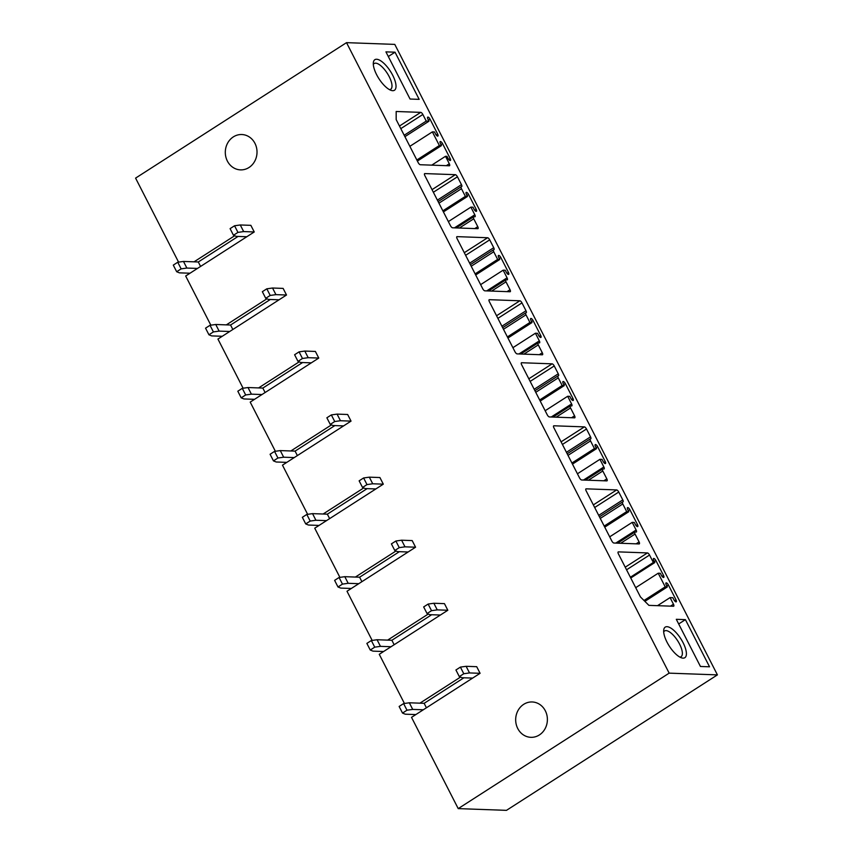 <?xml version="1.0" encoding="UTF-8"?>
<svg xmlns="http://www.w3.org/2000/svg" width="853" height="853" viewBox="0 0 853 853"><rect width="100%" height="100%" fill="white"/><g stroke="black" fill="none" stroke-linecap="round" stroke-linejoin="round"><path stroke-width="1.28" d="M447.825 610.258L437.248 609.874L433.857 603.263L444.445 603.636L447.825 610.258L379.254 654.304L404.429 703.48M415.571 547.21L404.983 546.826L401.592 540.205L412.18 540.589L415.571 547.21L347 591.246L372.164 640.422M383.306 484.163L372.718 483.779L369.328 477.158L379.916 477.541L383.306 484.163L314.736 528.199L339.899 577.374M351.041 421.115L340.454 420.732L337.074 414.11L347.651 414.494L351.041 421.115L282.471 465.152L307.634 514.327M318.777 358.057L308.189 357.684L304.809 351.063L315.386 351.447L318.777 358.057L250.206 402.104L275.37 451.28M286.512 295.01L275.924 294.637L272.544 288.015L283.121 288.399L286.512 295.01L217.941 339.057L243.105 388.232M254.247 231.963L243.659 231.579L240.279 224.968L250.857 225.341L254.247 231.963L185.677 276.009L210.84 325.174M346.521 42.65L669.157 673.145L717.416 674.883L394.779 44.388L346.521 42.65L135.584 178.117L178.576 262.127M717.416 674.883L506.479 810.35L458.221 808.612L411.519 717.352L480.09 673.305L476.71 666.694L466.122 666.31L469.513 672.932L463.787 673.731L459.319 676.6L455.928 669.989L460.396 667.11L463.787 673.731M266.925 298.795L226.333 324.876M299.19 361.843L258.598 387.923M331.454 424.89L290.852 450.97M363.719 487.937L323.116 514.018M395.984 550.995L355.381 577.065M428.249 614.043L387.646 640.113M460.513 677.09L419.911 703.171M669.157 673.145L458.221 808.612M234.671 235.748L194.068 261.818M539.363 734.955A17.689 15.855 -87.9 0 0 546.944 715.336A17.689 15.855 -87.9 0 0 532.165 701.966A17.689 15.855 -87.9 0 0 523.699 704.333A17.689 15.855 -87.9 0 0 516.118 723.952A17.689 15.855 -87.9 0 0 530.897 737.323A17.689 15.855 -87.9 0 0 539.363 734.955M248.991 167.508A17.689 15.855 -87.9 0 0 256.572 147.889A17.689 15.855 -87.9 0 0 241.794 134.529A17.689 15.855 -87.9 0 0 233.327 136.896A17.689 15.855 -87.9 0 0 225.746 156.515A17.689 15.855 -87.9 0 0 240.525 169.875A17.689 15.855 -87.9 0 0 248.991 167.508M685.407 619.641L709.536 666.801L700.441 666.47L676.301 619.31L685.407 619.641L678.679 623.959M666.993 626.688A18.169 6.835 57.3 0 0 663.73 629.94A18.169 6.835 57.3 0 0 669.285 646.105A18.169 6.835 57.3 0 0 681.675 657.876A18.169 6.835 57.3 0 0 683.082 658.132A18.169 6.835 57.3 0 0 683.082 642.704A18.169 6.835 57.3 0 0 666.993 626.688M410.058 99.033L385.929 51.862L395.035 52.193L419.164 99.353L410.058 99.033M392.711 90.685A18.169 6.835 57.3 0 0 392.7 75.256A18.169 6.835 57.3 0 0 376.621 59.252A18.169 6.835 57.3 0 0 373.358 62.504A18.169 6.835 57.3 0 0 378.913 78.657A18.169 6.835 57.3 0 0 391.303 90.429A18.169 6.835 57.3 0 0 392.711 90.685M594.68 507.503L618.756 492.042A2.388 0.896 57.3 0 0 616.644 489.931L593.347 504.901M618.756 492.042L622.786 499.901A2.388 0.896 57.3 0 1 623.021 501.873A2.388 0.896 57.3 0 1 622.765 501.927A2.388 0.896 57.3 0 0 622.551 501.99A2.388 0.896 57.3 0 0 622.786 503.963L626.699 511.619L628.821 511.693L627.755 509.625A2.388 0.896 57.3 0 1 627.52 507.652A2.388 0.896 57.3 0 1 629.877 509.699L637.5 524.595A2.388 0.896 57.3 0 1 637.724 526.568A2.388 0.896 57.3 0 1 635.378 524.52L634.323 522.452L632.201 522.367L636.125 530.022A2.388 0.896 57.3 0 1 636.349 531.995A2.388 0.896 57.3 0 1 636.125 532.059L635.058 532.016A2.388 0.896 57.3 0 0 634.835 532.08A2.388 0.896 57.3 0 0 635.058 534.053L639.089 541.911A2.388 0.896 57.3 0 1 639.313 543.883A2.388 0.896 57.3 0 1 639.089 543.937L613.893 543.03A2.388 0.896 57.3 0 1 611.782 540.919L586.16 490.87A2.388 0.896 57.3 0 1 585.936 488.897A2.388 0.896 57.3 0 1 586.16 488.833L616.644 489.931M562.415 444.456L586.501 428.995A2.388 0.896 57.3 0 0 584.38 426.884L561.082 441.843M586.501 428.995L590.521 436.853A2.388 0.896 57.3 0 1 590.756 438.826A2.388 0.896 57.3 0 1 590.5 438.879A2.388 0.896 57.3 0 0 590.287 438.943A2.388 0.896 57.3 0 0 590.521 440.916L594.434 448.561L596.556 448.646L595.49 446.577A2.388 0.896 57.3 0 1 595.255 444.605A2.388 0.896 57.3 0 1 597.612 446.652L605.235 461.548A2.388 0.896 57.3 0 1 605.47 463.52A2.388 0.896 57.3 0 1 603.114 461.462L602.058 459.394L599.936 459.319L603.86 466.975A2.388 0.896 57.3 0 1 604.095 468.947A2.388 0.896 57.3 0 1 603.86 469.011L602.794 468.969A2.388 0.896 57.3 0 0 602.57 469.022A2.388 0.896 57.3 0 0 602.804 470.995L606.824 478.864A2.388 0.896 57.3 0 1 607.059 480.836A2.388 0.896 57.3 0 1 606.824 480.889L581.639 479.983A2.388 0.896 57.3 0 1 579.518 477.872L553.906 427.822A2.388 0.896 57.3 0 1 553.672 425.85A2.388 0.896 57.3 0 1 553.906 425.786L584.38 426.884M530.15 381.408L554.237 365.948A2.388 0.896 57.3 0 0 552.115 363.836L528.817 378.796M554.237 365.948L558.257 373.806A2.388 0.896 57.3 0 1 558.491 375.778A2.388 0.896 57.3 0 1 558.235 375.832A2.388 0.896 57.3 0 0 558.022 375.885A2.388 0.896 57.3 0 0 558.257 377.868L562.17 385.513L564.291 385.588L563.225 383.519A2.388 0.896 57.3 0 1 563.001 381.547A2.388 0.896 57.3 0 1 565.347 383.605L572.971 398.49A2.388 0.896 57.3 0 1 573.205 400.462A2.388 0.896 57.3 0 1 570.849 398.415L569.793 396.346L567.671 396.272L571.595 403.927A2.388 0.896 57.3 0 1 571.83 405.9A2.388 0.896 57.3 0 1 571.595 405.953L570.54 405.921A2.388 0.896 57.3 0 0 570.305 405.975A2.388 0.896 57.3 0 0 570.54 407.947L574.559 415.806A2.388 0.896 57.3 0 1 574.794 417.778A2.388 0.896 57.3 0 1 574.559 417.842L549.375 416.936A2.388 0.896 57.3 0 1 547.253 414.825L521.641 364.764A2.388 0.896 57.3 0 1 521.407 362.792A2.388 0.896 57.3 0 1 521.641 362.738L552.115 363.836M497.885 318.361L521.972 302.89A2.388 0.896 57.3 0 0 519.85 300.789L496.553 315.749M521.972 302.89L525.992 310.748A2.388 0.896 57.3 0 1 526.226 312.731A2.388 0.896 57.3 0 1 525.97 312.784A2.388 0.896 57.3 0 0 525.757 312.838A2.388 0.896 57.3 0 0 525.992 314.81L529.905 322.466L532.027 322.541L530.971 320.472A2.388 0.896 57.3 0 1 530.737 318.5A2.388 0.896 57.3 0 1 533.082 320.547L540.706 335.442A2.388 0.896 57.3 0 1 540.941 337.415A2.388 0.896 57.3 0 1 538.584 335.368L537.529 333.299L535.417 333.224L539.331 340.88A2.388 0.896 57.3 0 1 539.565 342.853A2.388 0.896 57.3 0 1 539.331 342.906L538.275 342.874A2.388 0.896 57.3 0 0 538.04 342.927A2.388 0.896 57.3 0 0 538.275 344.9L542.295 352.758A2.388 0.896 57.3 0 1 542.529 354.731A2.388 0.896 57.3 0 1 542.295 354.795L517.11 353.888A2.388 0.896 57.3 0 1 514.988 351.777L489.377 301.717A2.388 0.896 57.3 0 1 489.142 299.744A2.388 0.896 57.3 0 1 489.377 299.691L519.85 300.789M465.621 255.314L489.707 239.842A2.388 0.896 57.3 0 0 487.585 237.742L464.288 252.701M489.707 239.842L493.727 247.701A2.388 0.896 57.3 0 1 493.962 249.673A2.388 0.896 57.3 0 1 493.706 249.737A2.388 0.896 57.3 0 0 493.492 249.79A2.388 0.896 57.3 0 0 493.727 251.763L497.64 259.419L499.762 259.493L498.706 257.425A2.388 0.896 57.3 0 1 498.472 255.452A2.388 0.896 57.3 0 1 500.818 257.499L508.441 272.395A2.388 0.896 57.3 0 1 508.676 274.367A2.388 0.896 57.3 0 1 506.319 272.32L505.264 270.252L503.153 270.177L507.066 277.833A2.388 0.896 57.3 0 1 507.3 279.805A2.388 0.896 57.3 0 1 507.066 279.859L506.01 279.816A2.388 0.896 57.3 0 0 505.776 279.88A2.388 0.896 57.3 0 0 506.01 281.853L510.03 289.711A2.388 0.896 57.3 0 1 510.265 291.683A2.388 0.896 57.3 0 1 510.03 291.747L484.845 290.83A2.388 0.896 57.3 0 1 482.723 288.73L457.112 238.669A2.388 0.896 57.3 0 1 456.877 236.697A2.388 0.896 57.3 0 1 457.112 236.644L487.585 237.742M618.425 553.917L640.443 596.94L648.909 605.363L673.465 606.248A2.388 0.896 57.3 0 0 673.699 606.195A2.388 0.896 57.3 0 0 673.465 604.223L670.074 597.601L672.825 597.697L673.891 599.766A2.388 0.896 57.3 0 0 676.237 601.823A2.388 0.896 57.3 0 0 676.002 599.851L668.379 584.955A2.388 0.896 57.3 0 0 666.033 582.908A2.388 0.896 57.3 0 0 666.268 584.881L667.323 586.949L665.212 586.864L658.217 573.216L660.339 573.291L661.395 575.359A2.388 0.896 57.3 0 0 663.751 577.406A2.388 0.896 57.3 0 0 663.517 575.434L655.893 560.549A2.388 0.896 57.3 0 0 653.547 558.491A2.388 0.896 57.3 0 0 653.771 560.464L654.837 562.532L653.355 562.479L649.538 555.036A2.388 0.896 57.3 0 0 647.427 552.925L618.425 551.88A2.388 0.896 57.3 0 0 618.19 551.944A2.388 0.896 57.3 0 0 618.425 553.917M445.501 156.302L446.983 156.355L448.038 158.423A2.388 0.896 57.3 0 0 450.395 160.471A2.388 0.896 57.3 0 0 450.16 158.498L442.536 143.613A2.388 0.896 57.3 0 0 440.191 141.555A2.388 0.896 57.3 0 0 440.415 143.528L441.481 145.596L439.359 145.522L432.375 131.874L434.497 131.948L435.552 134.017A2.388 0.896 57.3 0 0 437.898 136.064A2.388 0.896 57.3 0 0 437.664 134.092L430.051 119.196A2.388 0.896 57.3 0 0 427.694 117.149A2.388 0.896 57.3 0 0 427.929 119.121L428.984 121.19L426.233 121.094L422.853 114.473A2.388 0.896 57.3 0 0 420.732 112.372L396.176 111.487L396.176 119.601L418.194 162.624A2.388 0.896 57.3 0 0 420.316 164.736L449.307 165.781A2.388 0.896 57.3 0 0 449.542 165.727A2.388 0.896 57.3 0 0 449.307 163.755L445.501 156.302L431.735 165.151M438.133 201.575L461.228 186.743A2.388 0.896 57.3 0 1 461.441 186.69A2.388 0.896 57.3 0 0 461.697 186.626A2.388 0.896 57.3 0 0 461.462 184.653L457.443 176.795A2.388 0.896 57.3 0 0 455.321 174.684L424.847 173.585A2.388 0.896 57.3 0 0 424.613 173.649A2.388 0.896 57.3 0 0 424.847 175.622L450.459 225.682A2.388 0.896 57.3 0 0 452.58 227.783L477.765 228.689A2.388 0.896 57.3 0 0 478 228.636A2.388 0.896 57.3 0 0 477.765 226.663L473.746 218.805L459.372 228.028M461.228 186.743A2.388 0.896 57.3 0 0 461.462 188.716L465.375 196.371L467.497 196.446L466.442 194.377A2.388 0.896 57.3 0 1 466.207 192.405A2.388 0.896 57.3 0 1 468.553 194.452L476.177 209.348A2.388 0.896 57.3 0 1 476.411 211.32A2.388 0.896 57.3 0 1 474.055 209.273L472.999 207.204L470.888 207.13L474.801 214.775A2.388 0.896 57.3 0 1 475.036 216.747A2.388 0.896 57.3 0 1 474.801 216.811L473.746 216.769A2.388 0.896 57.3 0 0 473.511 216.833A2.388 0.896 57.3 0 0 473.746 218.805M470.888 207.13L448.369 221.588M467.497 196.446L443.421 211.907M465.375 196.371L442.867 210.83M441.481 145.596L417.394 161.068M439.359 145.522L416.84 159.991M432.375 131.874L409.856 146.332M428.984 121.19L404.908 136.661M426.233 121.094L404.183 135.254M670.074 597.601L657.503 605.673M667.323 586.949L644.879 601.354M665.212 586.864L644.004 600.491M658.217 573.216L635.709 587.674M654.837 562.532L630.751 578.003M653.355 562.479L630.367 577.246M503.153 270.177L480.634 284.635M499.762 259.493L475.675 274.965M497.64 259.419L475.132 273.877M535.417 333.224L512.898 347.683M532.027 322.541L507.94 338.012M529.905 322.466L507.386 336.924M567.671 396.272L545.163 410.73M564.291 385.588L540.205 401.059M562.17 385.513L539.65 399.982M599.936 459.319L577.428 473.788M596.556 448.646L572.47 464.107M594.434 448.561L571.915 463.03M632.201 522.367L609.682 536.836M628.821 511.693L604.734 527.154M626.699 511.619L604.18 526.077M395.035 52.193L388.307 56.511M389.469 89.64A15.301 5.758 57.3 0 0 390.695 89.277A15.301 5.758 57.3 0 0 388.275 74.957A15.301 5.758 57.3 0 0 375.651 63.165A15.301 5.758 57.3 0 0 374.158 63.538A15.301 5.758 57.3 0 0 373.315 64.487M663.687 631.934A15.301 5.758 -122.7 0 1 664.53 630.975A15.301 5.758 -122.7 0 1 666.022 630.612A15.301 5.758 -122.7 0 1 678.657 642.405A15.301 5.758 -122.7 0 1 681.067 656.714A15.301 5.758 -122.7 0 1 679.841 657.087M238.062 236.441L198.301 261.978L200.583 266.435M198.301 261.978L183.48 261.444L177.755 262.244L181.145 268.866L176.678 271.734L179.418 272.843L189.995 273.227M176.678 271.734L173.287 265.112L177.755 262.244M197.448 268.439L186.871 268.055L181.145 268.866M183.48 261.444L186.871 268.055M240.279 224.968L234.554 225.768L237.944 232.389L233.466 235.257L230.086 228.636L234.554 225.768M243.659 231.579L237.944 232.389M233.466 235.257L236.206 236.366L246.794 236.75M270.326 299.488L230.566 325.025L232.848 329.482M230.566 325.025L215.745 324.492L210.019 325.292L213.41 331.913L208.942 334.781L211.683 335.901L222.26 336.274M208.942 334.781L205.552 328.17L210.019 325.292M229.713 331.486L219.136 331.113L213.41 331.913M215.745 324.492L219.136 331.113M272.544 288.015L266.818 288.815L270.209 295.437L265.731 298.305L262.34 291.694L266.818 288.815M275.924 294.637L270.209 295.437M265.731 298.305L268.471 299.424L279.059 299.798M302.591 362.536L262.831 388.072L265.112 392.529M262.831 388.072L248.01 387.539L242.284 388.339L245.675 394.96L241.196 397.839L243.947 398.948L254.525 399.321M241.196 397.839L237.816 391.218L242.284 388.339M261.978 394.534L251.4 394.161L245.675 394.96M248.01 387.539L251.4 394.161M304.809 351.063L299.083 351.862L302.463 358.484L297.996 361.363L294.605 354.741L299.083 351.862M308.189 357.684L302.463 358.484M297.996 361.363L300.736 362.472L311.324 362.845M334.856 425.583L295.085 451.12L297.366 455.577M295.085 451.12L280.274 450.587L274.549 451.397L277.939 458.008L273.461 460.887L276.212 461.995L286.789 462.379M273.461 460.887L270.081 454.265L274.549 451.397M294.242 457.592L283.665 457.208L277.939 458.008M280.274 450.587L283.665 457.208M337.074 414.11L331.348 414.921L334.728 421.531L330.26 424.41L326.87 417.789L331.348 414.921M340.454 420.732L334.728 421.531M330.26 424.41L333.001 425.519L343.588 425.903M367.121 488.63L327.349 514.167L329.631 518.624M327.349 514.167L312.539 513.634L306.813 514.444L310.204 521.066L305.726 523.934L308.466 525.043L319.054 525.427M305.726 523.934L302.346 517.313L306.813 514.444M326.507 520.639L315.93 520.255L310.204 521.066M312.539 513.634L315.93 520.255M369.328 477.158L363.613 477.968L366.993 484.589L362.525 487.458L359.134 480.836L363.613 477.968M372.718 483.779L366.993 484.589M362.525 487.458L365.265 488.566L375.853 488.95M399.375 551.678L359.614 577.214L361.896 581.682M359.614 577.214L344.804 576.681L339.078 577.492L342.469 584.113L337.991 586.981L340.731 588.09L351.319 588.474M337.991 586.981L334.611 580.36L339.078 577.492M358.772 583.687L348.184 583.303L342.469 584.113M344.804 576.681L348.184 583.303M401.592 540.205L395.877 541.015L399.257 547.637L394.79 550.505L391.399 543.883L395.877 541.015M404.983 546.826L399.257 547.637M394.79 550.505L397.53 551.614L408.118 551.998M431.639 614.736L391.879 640.272L394.161 644.729M391.879 640.272L377.069 639.739L371.343 640.539L374.734 647.16L370.255 650.029L372.996 651.138L383.583 651.521M370.255 650.029L366.865 643.407L371.343 640.539M391.037 646.734L380.449 646.35L374.734 647.16M377.069 639.739L380.449 646.35M433.857 603.263L428.131 604.063L431.522 610.684L427.054 613.552L423.664 606.931L428.131 604.063M437.248 609.874L431.522 610.684M427.054 613.552L429.795 614.661L440.372 615.045M463.904 677.783L424.144 703.32L426.425 707.777M424.144 703.32L409.333 702.787L403.608 703.586L406.988 710.208L402.52 713.076L405.26 714.196L415.848 714.569M402.52 713.076L399.129 706.465L403.608 703.586M423.301 709.781L412.713 709.408L406.988 710.208M409.333 702.787L412.713 709.408M480.09 673.305L469.513 672.932M466.122 666.31L460.396 667.11M459.319 676.6L462.059 677.719L472.637 678.092M474.769 228.583L477.765 226.663M454.446 227.858L474.801 214.775M474.716 210.286L476.177 209.348M468.553 194.452L466.996 195.454M461.462 188.716L438.943 203.174M437.386 200.124L461.462 184.653M457.443 176.795L433.356 192.266M432.023 189.654L455.321 174.684M446.311 165.674L449.307 163.755M448.689 159.447L450.16 158.498M442.536 143.613L440.969 144.615M436.203 135.03L437.664 134.092M430.051 119.196L428.483 120.209M422.853 114.473L400.803 128.632M399.471 126.02L420.732 112.372M670.469 606.142L673.465 604.223M674.542 600.789L676.002 599.851M668.379 584.955L666.822 585.958M662.045 576.383L663.517 575.434M655.893 560.549L654.326 561.551M649.538 555.036L626.56 569.804M625.217 567.192L647.427 552.925M507.034 291.63L510.03 289.711M506.01 281.853L491.637 291.076M486.711 290.905L507.066 277.833M506.981 273.333L508.441 272.395M500.818 257.499L499.25 258.502M493.727 251.763L471.208 266.232M469.651 263.172L493.727 247.701M539.299 354.688L542.295 352.758M538.275 344.9L523.902 354.134M518.976 353.952L539.331 340.88M539.245 336.381L540.706 335.442M533.082 320.547L531.515 321.56M525.992 314.81L503.473 329.279M501.905 326.219L525.992 310.748M571.563 417.735L574.559 415.806M570.54 407.947L556.167 417.181M551.23 417L571.595 403.927M571.499 399.439L572.971 398.49M565.347 383.605L563.78 384.607M558.257 377.868L535.737 392.327M534.17 389.267L558.257 373.806M603.828 480.783L606.824 478.864M602.804 470.995L588.431 480.228M583.495 480.047L603.86 466.975M603.764 462.486L605.235 461.548M597.612 446.652L596.044 447.654M590.521 440.916L568.002 455.374M566.435 452.314L590.521 436.853M636.093 543.83L639.089 541.911M635.058 534.053L620.696 543.276M615.759 543.094L636.125 530.022M636.029 525.533L637.5 524.595M629.877 509.699L628.309 510.702M622.786 503.963L600.267 518.421M598.699 515.361L622.786 499.901M456.248 227.922L473.511 216.833M488.513 290.969L505.776 279.88M470.398 264.633L493.492 249.79M520.767 354.016L538.04 342.927M502.662 327.68L525.757 312.838M553.032 417.064L570.305 405.975M534.916 390.727L558.022 375.885M585.297 480.111L602.57 469.022M567.181 453.775L590.287 438.943M617.561 543.169L634.835 532.08M599.446 516.822L622.551 501.99"/></g></svg>
